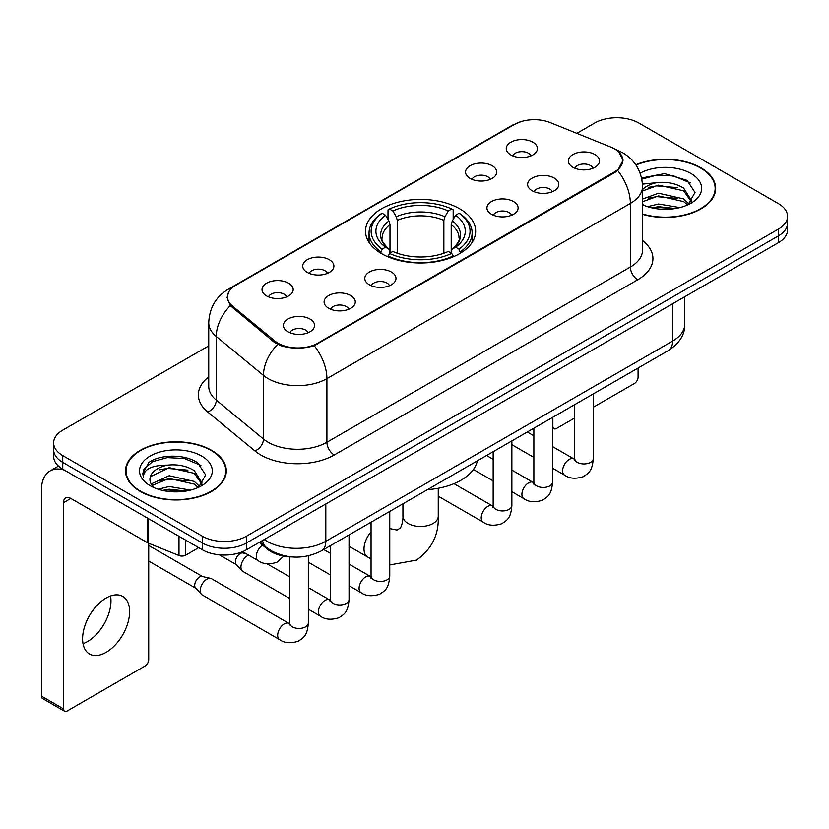 <?xml version="1.0" encoding="UTF-8"?>
<svg xmlns="http://www.w3.org/2000/svg" width="829" height="829" viewBox="0 0 829 829"><rect width="100%" height="100%" fill="white"/><g stroke="black" fill="none" stroke-linecap="round" stroke-linejoin="round"><path stroke-width="1.24" d="M459.535 208.711A55.077 31.792 0 0 0 399.516 201.82A55.077 31.792 0 0 0 365.516 231.198A55.077 31.792 0 0 0 381.651 253.684A55.077 31.792 0 0 0 441.66 260.575A55.077 31.792 0 0 0 475.659 231.198A55.077 31.792 0 0 0 459.535 208.711M470.116 178.422A15.585 8.995 180 0 1 467.017 175.883A15.585 8.995 180 0 1 472.178 164.702A15.585 8.995 180 0 1 492.157 165.696A15.585 8.995 180 0 1 495.245 175.883A15.585 8.995 180 0 1 470.116 178.422M490.26 179.365A9.347 5.399 0 0 0 487.742 176.732A9.347 5.399 0 0 0 478.53 175.365A9.347 5.399 0 0 0 472.012 179.365M307.29 272.43A15.585 8.995 180 0 1 304.191 269.891A15.585 8.995 180 0 1 309.362 258.7A15.585 8.995 180 0 1 329.331 259.705A15.585 8.995 180 0 1 332.429 269.891A15.585 8.995 180 0 1 307.29 272.43M327.434 273.363A9.347 5.399 0 0 0 324.927 270.731A9.347 5.399 0 0 0 315.704 269.363A9.347 5.399 0 0 0 309.186 273.363M266.586 295.932A15.585 8.995 180 0 1 263.487 293.383A15.585 8.995 180 0 1 268.648 282.202A15.585 8.995 180 0 1 288.627 283.207A15.585 8.995 180 0 1 291.715 293.383A15.585 8.995 180 0 1 266.586 295.932M286.73 296.865A9.347 5.399 0 0 0 284.212 294.233A9.347 5.399 0 0 0 275 292.865A9.347 5.399 0 0 0 268.482 296.865M510.819 154.93A15.585 8.995 180 0 1 507.721 152.381A15.585 8.995 180 0 1 512.892 141.199A15.585 8.995 180 0 1 532.86 142.194A15.585 8.995 180 0 1 535.959 152.381A15.585 8.995 180 0 1 510.819 154.93M530.964 155.862A9.347 5.399 0 0 0 528.456 153.23A9.347 5.399 0 0 0 519.234 151.862A9.347 5.399 0 0 0 512.716 155.862M532.197 190.774A15.585 8.995 180 0 1 529.109 188.224A15.585 8.995 180 0 1 534.27 177.043A15.585 8.995 180 0 1 554.238 178.048A15.585 8.995 180 0 1 557.337 188.224A15.585 8.995 180 0 1 532.197 190.774M552.342 191.706A9.347 5.399 0 0 0 549.834 189.074A9.347 5.399 0 0 0 540.622 187.706A9.347 5.399 0 0 0 534.094 191.706M491.493 214.276A15.585 8.995 180 0 1 488.405 211.727A15.585 8.995 180 0 1 493.566 200.545A15.585 8.995 180 0 1 513.534 201.551A15.585 8.995 180 0 1 516.633 211.727A15.585 8.995 180 0 1 491.493 214.276M511.638 215.208A9.347 5.399 0 0 0 509.13 212.576A9.347 5.399 0 0 0 499.918 211.208A9.347 5.399 0 0 0 493.39 215.208M369.371 284.772A15.585 8.995 180 0 1 366.283 282.233A15.585 8.995 180 0 1 371.444 271.042A15.585 8.995 180 0 1 391.423 272.047A15.585 8.995 180 0 1 394.511 282.233A15.585 8.995 180 0 1 369.371 284.772M389.516 285.715A9.347 5.399 0 0 0 387.008 283.083A9.347 5.399 0 0 0 377.796 281.715A9.347 5.399 0 0 0 371.278 285.715M328.667 308.274A15.585 8.995 180 0 1 325.579 305.735A15.585 8.995 180 0 1 330.74 294.544A15.585 8.995 180 0 1 350.708 295.549A15.585 8.995 180 0 1 353.807 305.735A15.585 8.995 180 0 1 328.667 308.274M348.812 309.207A9.347 5.399 0 0 0 346.304 306.585A9.347 5.399 0 0 0 337.092 305.217A9.347 5.399 0 0 0 330.564 309.207M287.964 331.776A15.585 8.995 180 0 1 284.875 329.237A15.585 8.995 180 0 1 290.036 318.046A15.585 8.995 180 0 1 310.005 319.051A15.585 8.995 180 0 1 313.103 329.237A15.585 8.995 180 0 1 287.964 331.776M308.108 332.709A9.347 5.399 0 0 0 305.6 330.087A9.347 5.399 0 0 0 296.388 328.719A9.347 5.399 0 0 0 289.86 332.709M572.901 167.271A15.585 8.995 180 0 1 569.813 164.722A15.585 8.995 180 0 1 574.974 153.541A15.585 8.995 180 0 1 594.953 154.546A15.585 8.995 180 0 1 598.041 164.722A15.585 8.995 180 0 1 572.901 167.271M593.046 168.204A9.347 5.399 0 0 0 590.538 165.572A9.347 5.399 0 0 0 581.326 164.204A9.347 5.399 0 0 0 574.808 168.204M610.818 147.085A28.051 16.197 180 0 1 614.569 148.899A28.051 16.197 180 0 1 622.786 160.36A28.051 16.197 180 0 1 614.569 171.81L317.725 343.196A28.051 16.197 180 0 1 274.896 341.03L232.534 306.098A28.051 16.197 180 0 1 227.467 296.803A28.051 16.197 180 0 1 235.685 285.352L514.384 124.443A28.051 16.197 180 0 1 550.321 122.63L610.818 147.085M292.109 556.953A31.17 18 180 0 1 267.58 549.285L259.239 542.404M642.537 214.328A50.393 29.098 0 0 0 715.665 188.359A50.393 29.098 0 0 0 700.899 167.779A50.393 29.098 0 0 0 635.791 164.753M211.55 450.302A50.393 29.098 0 0 0 156.629 444.002A50.393 29.098 0 0 0 125.511 470.882A50.393 29.098 0 0 0 140.277 491.452A50.393 29.098 0 0 0 195.198 497.763A50.393 29.098 0 0 0 226.307 470.882A50.393 29.098 0 0 0 211.55 450.302M126.039 473.504A50.393 29.098 0 0 0 125.863 474.271M618.766 151.997L623.149 160.184L617.657 170.453L614.931 172.432L314.201 345.662C303.072 349.009 291.953 349.009 280.834 345.662L274.534 342.47L230.286 305.621L227.094 297.538L228.535 292.378M208.742 345.869L62.755 430.158A31.17 18 0 0 0 53.626 442.883L53.626 456.458A31.17 18 0 0 0 62.755 469.183L202.359 549.782L202.359 542.995A31.17 18 0 0 0 246.451 542.995L778.421 235.871A31.17 18 0 0 0 787.55 223.136A31.17 18 0 0 1 778.421 235.871L246.451 542.995A31.17 18 0 0 1 202.359 542.995L62.755 462.395L202.359 542.995L202.359 536.208A31.17 18 0 0 0 246.451 536.208L778.421 229.084A31.17 18 0 0 0 787.55 216.348A31.17 18 0 0 0 778.421 203.623L638.817 123.024A31.17 18 0 0 0 594.725 123.024L576.839 133.355M53.626 449.67A31.17 18 0 0 0 62.755 462.395A31.17 18 0 0 1 53.626 449.67M53.626 442.883A31.17 18 0 0 0 62.755 455.608L202.359 536.208M225.965 474.271A50.393 29.098 0 0 0 225.789 473.504M715.323 191.748A50.393 29.098 0 0 0 715.147 190.971M202.359 549.782A31.17 18 0 0 0 246.451 549.782L778.421 242.659A31.17 18 0 0 0 787.55 229.923L787.55 216.348M642.537 213.986A49.875 28.797 0 0 0 715.147 188.359A49.875 28.797 0 0 0 700.536 167.997A49.875 28.797 0 0 0 635.988 165.044M647.532 206.69L658.547 203.996L679.894 207.582M651.843 207.872L658.547 206.69L675.417 208.514M642.537 199.043L658.547 193.219L683.635 198.898L688.982 203.996M642.537 201.737L658.547 195.913L683.635 201.592L687.583 204.929M642.465 184.121L657.096 182.598A25.979 14.995 0 0 0 642.537 189.572M657.096 182.598C667.065 181.561 675.904 183.396 683.635 188.121L691.241 200.09L691.065 202.069M642.537 190.971L658.547 185.136L683.635 190.815L691.158 201.437M642.537 204.203L643.646 205.24M642.537 204.742A36.372 20.994 0 0 0 690.982 203.198A36.372 20.994 0 0 0 690.982 173.51A36.372 20.994 0 0 0 640.154 173.168M688.018 204.732L695.013 192.442L687.034 180.339L664.557 173.624L641.594 177.997M641.833 179.147L656.692 175.095L673.842 175.986L690.246 182.908M648.661 187.354L656.692 185.872L677.262 187.603M648.661 198.131L656.692 196.639L677.262 198.38M652.527 208.027L656.692 207.416L675.024 208.576M552.57 426.179L552.85 426.344A5.192 2.995 120 0 0 553.927 428.717A5.192 2.995 120 0 0 556.518 428.458L574.58 418.044M593.284 407.236L634.403 383.495A5.192 2.995 120 0 0 638.081 377.133L638.081 368.035M552.85 426.344L552.85 417.246M140.64 491.245A49.875 28.797 0 0 0 195.002 497.483A49.875 28.797 0 0 0 225.789 470.882A49.875 28.797 0 0 0 211.177 450.52A49.875 28.797 0 0 0 156.826 444.271A49.875 28.797 0 0 0 126.039 470.882A49.875 28.797 0 0 0 140.64 491.245M158.173 489.214L169.189 486.519L190.546 490.105M162.484 490.395L169.189 489.214L186.069 491.048M151.168 483.939L169.189 475.742L194.276 481.421L199.623 486.519M152.07 485.411L169.189 478.437L194.276 484.115L198.235 487.462M198.67 487.265L205.665 474.965L197.685 462.872C185.002 453.784 159.873 454.209 148.774 462.561L142.785 473.535L143.355 477.058C143.697 469.162 151.821 465.183 167.738 465.131A25.979 14.995 0 0 0 149.935 479.369A25.979 14.995 0 0 0 151.199 483.981L154.298 487.763M167.738 465.131C177.707 464.085 186.556 465.919 194.276 470.644L201.893 482.613L201.706 484.592M149.935 479.659L150.816 476.468L169.189 467.66L194.276 473.338L201.81 483.96M201.634 456.033A36.372 20.994 0 0 0 150.194 456.033A36.372 20.994 0 0 0 150.194 485.732A36.372 20.994 0 0 0 201.634 485.732A36.372 20.994 0 0 0 201.634 456.033M142.795 473.784L143.925 469.349L152.495 461.67L167.344 457.618L184.484 458.52L200.887 465.432M159.303 469.888L167.344 468.395L187.903 470.136M159.303 480.654L167.344 479.172L187.903 480.913M163.178 490.55L167.344 489.949L185.675 491.11M380.656 253.094L382.138 249.156A49.46 28.559 0 0 1 382.138 213.24L385.537 215.198A44.683 25.792 0 0 0 385.537 247.197L388.894 249.104L389.982 253.114M389.982 251.477L389.982 224.618L388.894 220.991L385.537 215.198M388.003 219.457L388.003 209.841L389.485 209.001A49.46 28.559 0 0 1 451.701 209.001L448.292 210.96A44.683 25.792 0 0 0 392.884 210.96L396.241 216.742L397.329 220.369L397.329 253.228M443.857 253.228L443.857 220.369L444.935 216.742L448.292 210.96M427.453 489.638A57.149 32.994 0 0 0 477.328 460.851M388.003 255.954A51.543 29.761 0 0 0 453.173 255.954L451.701 253.405A49.46 28.559 0 0 1 389.485 253.405L388.003 256.835M453.173 256.835L453.173 255.954M382.138 213.24L380.656 214.079A51.543 29.761 0 0 0 369.05 232.897A51.543 29.761 0 0 0 380.656 251.705M451.701 209.001L453.173 209.841L453.173 219.457M389.485 253.405L392.884 251.436A44.683 25.792 0 0 0 448.292 251.436L451.701 253.405M385.537 247.197L382.138 249.156M392.884 210.96L389.485 209.001M388.894 220.991A39.968 23.077 0 0 0 388.894 249.104L389.081 249.228C383.402 243.736 381.091 240.006 382.138 238.047A38.445 22.196 0 0 1 389.982 224.618M460.52 251.705A51.543 29.761 0 0 0 472.126 232.897A51.543 29.761 0 0 0 460.52 214.079L459.048 213.24A49.46 28.559 0 0 1 459.048 249.156L460.52 253.094M459.048 249.156L455.639 247.197A44.683 25.792 0 0 0 455.639 215.198L459.048 213.24M455.639 215.198L452.282 220.991L451.204 224.618L451.204 251.477L452.282 249.104L455.639 247.197M451.204 224.618A38.445 22.196 0 0 1 459.038 238.047C460.085 240.027 457.774 243.747 452.095 249.228L452.282 249.104A39.968 23.077 0 0 0 452.282 220.991M451.204 253.114L451.204 251.477M289.632 598.414L242.876 571.419A9.347 5.399 -60 0 1 242.12 570.818A9.347 5.399 -60 0 1 240.938 567.14A9.347 5.399 -60 0 1 247.55 555.679A9.347 5.399 -60 0 1 248.648 555.15M242.12 570.818L236.286 564.487A6.756 3.896 -60 0 1 235.426 561.834A6.756 3.896 -60 0 1 240.203 553.565A6.756 3.896 -60 0 1 242.928 552.974L246.13 553.699M308.336 555.824L308.336 623.045C307.279 636.237 303.476 637.646 298.243 641.242C290.523 643.636 284.316 643.097 279.611 639.636L202.172 594.921A9.347 5.399 -60 0 1 201.416 594.31A9.347 5.399 -60 0 1 200.235 590.642A9.347 5.399 -60 0 1 206.846 579.181A9.347 5.399 -60 0 1 210.618 578.373A9.347 5.399 -60 0 1 211.519 578.725L289.601 623.771M201.416 594.31L195.582 587.989A6.756 3.896 -60 0 1 194.722 585.336A6.756 3.896 -60 0 1 199.499 577.067A6.756 3.896 -60 0 1 202.224 576.476L210.618 578.373M110.547 595.989A33.253 19.202 -60 0 1 87.459 641.594A33.253 19.202 -60 0 1 83.024 643.667M106.112 652.361A33.253 19.202 120 0 0 127.832 623.056A33.253 19.202 120 0 0 122.733 596.414A33.253 19.202 120 0 0 106.112 598.061A33.253 19.202 120 0 0 84.382 627.366A33.253 19.202 120 0 0 89.48 654.008A33.253 19.202 120 0 0 106.112 652.361M185.644 540.135L185.644 555.192L198.691 547.658M64.31 470.084A41.564 24 -120 0 0 50.061 470.945A41.564 24 -120 0 0 41.45 489.97L41.45 696.142L63.491 708.868L63.491 502.695A10.394 6 60 0 1 65.646 497.939A10.394 6 60 0 1 70.838 498.457L147.666 542.808L147.666 518.208M63.491 708.868A5.192 2.995 120 0 0 64.569 711.241L42.528 698.515A5.192 2.995 -60 0 1 41.45 696.142M64.569 711.241A5.192 2.995 120 0 0 67.17 710.992L145.054 666.019A5.192 2.995 120 0 0 148.723 659.656L148.723 543.296M185.644 555.192A5.192 2.995 180 0 1 178.991 555.534L148.36 543.15A5.192 2.995 180 0 1 147.666 542.808M232.534 306.098L232.534 307.839M274.896 341.03L274.896 342.76M317.725 343.196L317.725 344.025M614.569 171.81L614.569 172.639M267.58 548.352L267.58 549.285M642.537 240.565A51.958 29.999 180 0 1 637.708 279.777L334.253 454.976A10.394 6 60 0 1 326.906 442.251L630.361 267.042A41.564 24 0 0 0 642.537 250.078L642.537 186.442A41.564 24 180 0 1 630.361 203.416A36.372 20.994 -120 0 0 617.657 170.453M334.253 454.976A51.958 29.999 180 0 1 260.772 454.976A51.958 29.999 180 0 1 254.959 450.966L207.747 412.044A51.958 29.999 180 0 1 208.742 376.843M268.13 442.251A41.564 24 0 0 0 326.906 442.251L326.906 378.615A41.564 24 180 0 1 268.13 378.615A41.564 24 180 0 1 263.467 375.413L216.265 336.481A41.564 24 180 0 1 208.742 322.719L208.742 386.355A41.564 24 0 0 0 216.265 400.117L263.467 439.038A41.564 24 0 0 0 268.13 442.251M642.537 186.442C641.833 171.499 635.263 160.298 622.828 152.826L617.584 150.267A36.372 17.036 112 0 0 616.04 149.821M314.201 345.662A36.372 20.994 60 0 1 326.906 378.615L630.361 203.416L630.361 267.042A10.394 6 60 0 0 637.708 279.777M232.369 287.653A36.372 20.994 -120 0 0 228.452 289.103C216.017 296.575 209.447 307.777 208.742 322.719M228.452 289.103L511.7 125.573A36.372 20.994 60 0 1 514.457 124.402M230.286 305.621A36.372 24.321 129.5 0 0 216.265 336.481L216.265 400.117A10.394 6.953 -50.5 0 1 207.747 412.044M277.632 344.398A36.372 24.321 129.5 0 0 263.467 375.413L263.467 439.038A10.394 6.953 -50.5 0 1 254.959 450.966M246.451 536.208L246.451 549.782M778.421 229.084L778.421 242.659M62.755 455.608L62.755 469.183M264.233 539.513A41.564 24 0 0 0 267.021 541.296A41.564 24 0 0 0 325.807 541.296L672.609 341.071A41.564 24 0 0 0 684.785 324.108C685.096 334.419 679.593 343.247 668.309 350.584L321.497 550.819A20.787 12 60 0 0 325.807 541.296L325.807 503.97M672.609 303.746L672.609 341.071A20.787 12 60 0 1 668.309 350.584M262.544 540.487A20.787 13.896 129.5 0 0 266.171 547.244L259.86 542.042M438.251 488.26L438.251 516.27A17.668 10.197 180 0 1 433.08 523.482A17.668 10.197 180 0 1 408.096 523.482A17.668 10.197 180 0 1 402.925 516.27C403.195 517.565 402.459 524.964 400.22 528.166L396.987 530.042L389.754 528.601M371.05 558.86L367.672 557.026A17.668 10.197 -60 0 1 371.05 531.907M443.857 220.369A38.445 22.196 0 0 0 397.329 220.369M444.935 216.742A39.968 23.077 0 0 0 396.241 216.742M593.284 393.899L593.284 458.541A9.347 5.399 180 0 1 590.113 462.592A9.347 5.399 180 0 1 577.316 462.354A9.347 5.399 180 0 1 574.58 458.541L574.279 460.561L575.108 459.867M593.284 458.541C592.217 471.722 588.414 473.131 583.191 476.737C575.461 479.131 569.254 478.592 564.559 475.121A9.347 5.399 -60 0 1 563.119 467.629A9.347 5.399 -60 0 1 569.233 459.39A9.347 5.399 -60 0 1 569.647 459.162A9.347 5.399 -60 0 1 573.906 458.924L574.549 459.266M552.57 417.401L552.57 482.043A9.347 5.399 180 0 1 549.409 486.095A9.347 5.399 180 0 1 536.612 485.856A9.347 5.399 180 0 1 533.866 482.043L533.565 484.063L534.404 483.369M552.57 482.043C551.513 495.224 547.71 496.633 542.487 500.239C534.757 502.633 528.55 502.094 523.845 498.623A9.347 5.399 -60 0 1 522.415 491.131A9.347 5.399 -60 0 1 528.529 482.892A9.347 5.399 -60 0 1 528.943 482.665A9.347 5.399 -60 0 1 533.202 482.426L533.845 482.758M511.866 440.904L511.866 505.545A9.347 5.399 180 0 1 508.695 509.586A9.347 5.399 180 0 1 495.897 509.358A9.347 5.399 180 0 1 493.162 505.545L492.861 507.566L493.701 506.871M511.866 505.545C510.809 518.726 507.006 520.135 501.773 523.741C494.053 526.125 487.846 525.596 483.141 522.125A9.347 5.399 -60 0 1 481.711 514.633A9.347 5.399 -60 0 1 487.815 506.395A9.347 5.399 -60 0 1 488.24 506.167A9.347 5.399 -60 0 1 492.499 505.928L493.131 506.26M389.754 511.41L389.754 576.041A9.347 5.399 180 0 1 386.583 580.093A9.347 5.399 180 0 1 373.786 579.865A9.347 5.399 180 0 1 371.05 576.041L370.75 578.062L371.579 577.378M389.754 576.041C388.687 589.232 384.884 590.642 379.661 594.248C371.931 596.631 365.724 596.092 361.029 592.631A9.347 5.399 -60 0 1 359.589 585.139A9.347 5.399 -60 0 1 365.703 576.891A9.347 5.399 -60 0 1 366.117 576.673A9.347 5.399 -60 0 1 370.376 576.435L371.019 576.766M349.04 534.912L349.04 599.543A9.347 5.399 180 0 1 345.88 603.595A9.347 5.399 180 0 1 333.082 603.367A9.347 5.399 180 0 1 330.336 599.543L330.035 601.564L330.875 600.88M349.04 599.543C347.983 612.735 344.18 614.144 338.957 617.74C331.227 620.133 325.02 619.595 320.315 616.134A9.347 5.399 -60 0 1 318.885 608.641A9.347 5.399 -60 0 1 324.999 600.393A9.347 5.399 -60 0 1 325.414 600.175A9.347 5.399 -60 0 1 329.673 599.937L330.315 600.269M308.336 623.045A9.347 5.399 180 0 1 305.165 627.097A9.347 5.399 180 0 1 292.368 626.869A9.347 5.399 180 0 1 289.632 623.045L289.331 625.066L290.171 624.372M279.611 639.636A9.347 5.399 -60 0 1 278.181 632.133A9.347 5.399 -60 0 1 284.285 623.895A9.347 5.399 -60 0 1 284.71 623.667A9.347 5.399 -60 0 1 288.969 623.429M242.617 551.668L258.233 560.684A9.347 5.399 -60 0 1 256.741 553.409A9.347 5.399 -60 0 1 262.575 545.15M63.491 502.695L70.838 498.457M148.36 518.612L148.36 543.15M178.991 555.534L178.991 536.29M227.467 296.803L227.467 300.243M622.786 160.36L622.786 162.836M511.7 125.573L521.203 121.552M617.584 150.267L615.325 149.355M321.497 550.819C304.771 559.212 288.046 559.212 271.332 550.819L266.171 547.244M684.785 324.108L684.785 296.709M715.147 192.525L715.147 188.359M553.927 428.717L552.57 427.94M225.789 475.048L225.789 470.882M126.039 475.048L126.039 470.882M438.251 516.27C439.007 534.56 431.764 549.171 416.51 560.114L389.754 564.943M367.672 557.026L349.04 546.27M369.05 242.4L369.05 232.897M472.126 242.4L472.126 232.897M402.925 503.804L402.925 516.27M564.559 475.121L552.57 468.209M533.866 457.401L511.866 444.707M574.58 404.707L574.58 458.541M573.906 458.924L552.57 446.603M533.866 435.805L527.285 432.002M523.845 498.623L511.866 491.701M493.162 480.903L473.4 469.494M533.866 428.199L533.866 482.043M533.202 482.426L511.866 470.105M493.162 459.307L486.582 455.504M483.141 522.125L438.251 496.208M493.162 451.701L493.162 505.545M492.499 505.928L453.95 483.67M361.029 592.631L349.04 585.709M330.336 574.911L308.336 562.207M371.05 522.208L371.05 576.041M370.376 576.435L349.04 564.114M330.336 553.316L323.756 549.513M320.315 616.134L308.336 609.211M219.312 554.808L236.524 564.756M330.336 545.71L330.336 599.543M329.673 599.937L308.336 587.616M289.632 576.818L267.062 563.782M241.581 552.073L243.28 553.057M148.723 561.067L195.82 588.258M289.632 556.85L289.632 623.045M148.723 545.461L202.577 576.559M258.233 560.684C262.834 564.134 269.052 564.673 276.865 562.3L283.756 556.124M50.061 470.945L58.465 466.085"/></g></svg>
